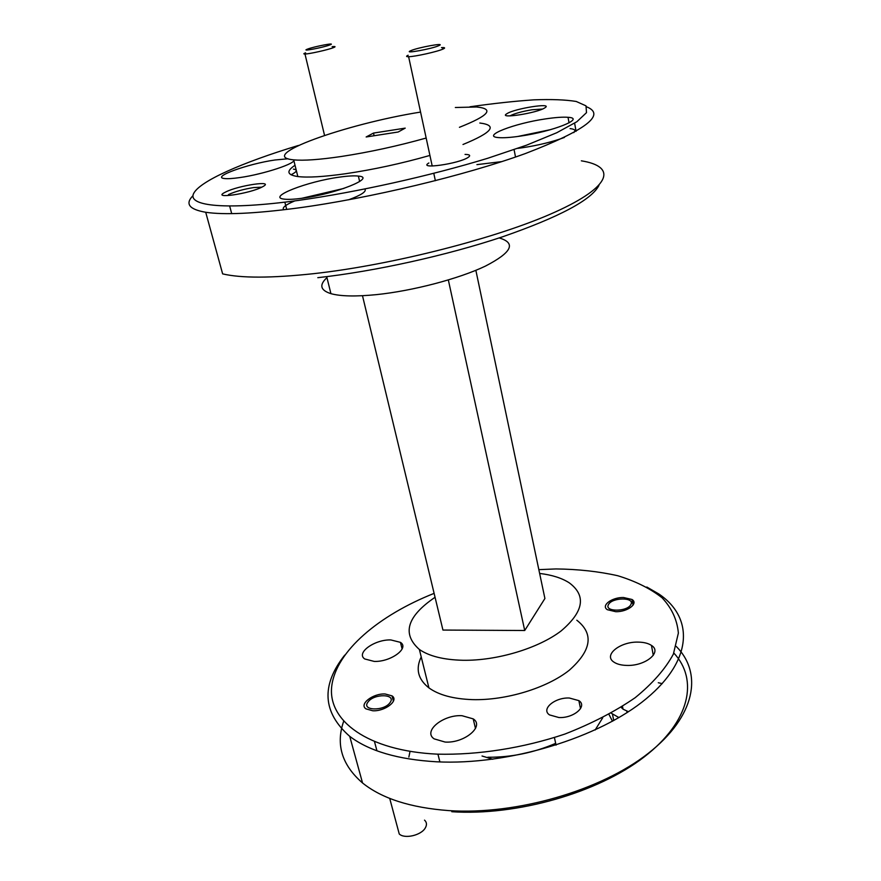 <?xml version="1.0" encoding="UTF-8"?>
<svg xmlns="http://www.w3.org/2000/svg" width="881" height="881" viewBox="0 0 881 881"><rect width="100%" height="100%" fill="white"/><g stroke="black" fill="none" stroke-linecap="round" stroke-linejoin="round"><path stroke-width="1.32" d="M630.873 604.509C635.223 597.098 611.998 597.219 608.507 604.564C603.804 611.998 627.47 612.009 630.873 604.509M632.426 601.789L633.924 603.1M397.639 827.975L399.247 833.977C404.555 839.23 421.316 835.331 425.325 827.898C427.065 824.836 426.8 822.237 424.521 820.134M390.019 702.62C396.824 693.876 374.007 693.292 368.049 701.981C360.869 710.736 384.105 711.496 390.019 702.62M392.629 698.192L393.862 699.283M438.848 45.647C446.843 42.211 417.759 47.475 410.788 50.702C402.199 54.248 431.965 48.907 438.848 45.647M441.48 47.64L442.515 47.585C445.048 47.53 445.29 47.981 443.22 48.962C437.989 51.538 415.006 56.681 408.619 56.703C406.075 56.747 405.921 56.263 408.156 55.239M329.857 44.92C337.478 42.112 314.319 46.451 307.568 49.094C299.562 51.99 323.14 47.596 329.857 44.92M332.137 46.671L333.866 46.528C335.573 46.484 335.43 46.858 333.425 47.651C328.239 49.765 309.286 54.005 304.98 54.016C303.273 54.038 303.471 53.653 305.586 52.827M343.634 721.363C335.617 744.555 341.927 765.093 362.543 782.978C381.914 798.549 410.656 807.756 448.781 810.608C516.376 815.112 600.809 790.576 648.174 753.409C695.814 716.209 702.928 673.216 676.234 646.412M434.124 593.365C378.83 615.312 336.278 651.026 331.785 685.847C327.269 720.471 367.333 750.865 437.361 754.158C478.009 755.149 523.094 748.101 564.831 734.082C591.647 723.62 615.092 711.485 635.19 697.686C652.722 683.359 665.441 668.833 673.37 654.12L678.37 633.076C677.192 619.85 671.763 608.088 662.06 597.781C650.277 588.508 635.509 581.163 617.757 575.733C598.739 571.461 578.134 569.192 555.955 568.939L538.831 569.644M646.83 587.032L658.724 593.904C693.446 617.14 693.523 659.44 646.423 698.567C599.708 737.672 508.667 765.556 436.491 761.79C397.981 759.521 369.062 751.041 349.735 736.351C322.545 712.476 320.871 685.396 344.724 655.112M586.812 106.898C606.106 114.805 585.667 130.333 525.528 153.492C465.278 175.429 369.37 198.445 297.117 208.092C254.521 213.654 224.049 215.041 205.714 212.266L222.64 273.881C241.152 278.253 271.48 278.187 313.625 273.672C392.783 264.961 498.536 237.738 555.195 212.024C612.328 186.232 616.579 166.443 581.35 160.827M298.505 145.431C242.275 162.467 199.106 181.354 193.468 193.842C187.939 206.242 226.384 210.251 298.428 200.416C357.356 192.08 429.719 175.98 487.766 158.261L526.629 145.156L556.759 132.734L576.857 121.732L586.504 112.658L586.008 105.852L576.24 101.469C565.58 99.718 551.429 99.179 533.776 99.85C514.559 101.161 493.294 103.473 469.969 106.788M205.714 212.266C189.107 209.392 184.867 203.852 193.005 195.648M544.954 107.779C537.553 113.076 497.038 119.309 506.916 113.693C514.526 108.506 553.786 102.35 544.954 107.779M465.047 154.417C469.793 154.494 470.861 155.463 468.229 157.336C459.078 163.789 417.154 169.725 428.882 162.974M262.373 186.871C249.642 193.875 210.218 199.447 225.316 192.19C238.057 185.373 276.348 179.79 262.373 186.871M658.305 682.731L662.215 683.645M482.039 756.008L492.754 759.246M558.884 717.53C573.641 718.411 587.814 706.188 578.861 700.626L569.379 698.027C554.953 697.223 540.659 709.161 549.524 714.909L558.884 717.53M372.751 710.769C385.074 711.529 399.236 700.428 392.023 695.869L385.129 693.975C373.037 693.27 358.82 704.139 365.945 708.853L372.751 710.769M615.797 611.7C627.591 611.976 638.703 603.474 631.996 599.476L623.44 597.494C611.843 597.263 600.688 605.599 607.328 609.696L615.797 611.7M288.01 158.767L274.993 159.99C247.792 163.844 210.801 177.18 224.468 178.535C227.628 178.909 232.749 178.59 239.83 177.566C263.926 174.207 297.657 162.941 293.527 159.846M291.038 174.79C297.073 171.718 297.866 169.835 293.417 169.119M302.282 198.225C336.168 193.886 376.903 177.411 358.369 176.079C354.118 175.594 347.841 175.947 339.526 177.125C307.48 181.343 266.514 197.212 284.067 199.117C288.043 199.635 294.122 199.337 302.282 198.225M348.634 199.8C361.232 195.108 366.661 191.54 364.932 189.096M343.909 188.413L301.698 198.313M520.142 136.148C553.092 131.533 586.107 118.241 568.036 117.305C562.871 116.898 555.382 117.426 545.592 118.891C514.284 123.362 480.971 136.225 498.294 137.579C503.161 138.031 510.44 137.546 520.142 136.148M517.742 148.371L522.378 147.755C538.489 145.299 552.508 141.863 564.435 137.447M573.74 132.646C576.064 130.487 574.841 129.133 570.073 128.593M550.845 129.573L517.687 136.489M261.756 187.179L253.574 187.576C243.398 189.228 235.007 191.573 228.432 194.602M542.421 109.057L531.97 109.762C521.805 111.502 514.449 113.55 509.912 115.907M295.025 165.287C286.061 171.178 286.997 174.934 297.833 176.552C307.766 177.753 323.657 176.806 345.484 173.744C373.28 169.637 401.384 163.547 429.785 155.474M420.424 112.096C345.539 124.012 255.215 156.289 293.67 159.857C303.582 160.816 319.495 159.692 341.388 156.477C369.26 152.204 397.474 146.07 426.03 138.075M421.228 656.907C415.403 668.932 417.968 679.262 428.926 687.885C438.804 695.01 453.252 698.919 472.282 699.624C505.892 700.615 546.881 688.094 569.313 670.21C591.547 650.442 594.047 633.78 576.824 620.224M435.06 597.285C406.956 616.425 401.725 633.824 419.378 649.484C429.245 656.224 443.771 659.825 462.954 660.276C496.84 660.86 538.335 648.361 561.142 630.917C583.773 611.656 586.471 595.633 569.247 582.826C561.792 578.035 551.924 574.908 539.635 573.443M374.172 661.411C390.712 662.127 409.742 648.075 400.448 642.359L390.845 639.936C374.722 639.309 355.605 652.986 364.745 658.966L374.172 661.411M445.103 742.055C464.408 743.421 484.825 726.175 473.196 718.874L461.985 715.702C443.242 714.48 422.649 731.175 434.102 738.851L445.103 742.055M626.809 665.419C645.465 666.168 662.49 652.039 651.466 645.421C648.284 643.306 643.901 642.216 638.307 642.117C620.158 641.478 602.978 655.178 613.87 662.083C616.953 664.164 621.259 665.276 626.809 665.419M499.318 237.969C516.453 243.079 511.795 252.462 485.365 266.128C458.88 278.781 412.627 290.939 376.264 294.65C355.715 296.666 340.606 296.335 330.926 293.659C320.321 290.29 318.988 284.948 326.939 277.647M374.106 135.74L373.5 133.075L366.155 136.973L398.135 132.018L405.216 128.13L373.5 133.075M621.116 707.3L623.032 709.172L628.417 711.716M595.138 730.008L602.747 717.74M487.832 757.242C511.145 757.418 533.765 752.781 555.669 743.344M673.833 653.041C698.6 679.57 690.462 721.319 644.044 757.054C597.858 792.746 516.861 816.059 451.799 811.72M408.861 757.054L410.028 751.405M612.493 721.242L608.969 714.425M598.948 185.417C591.614 199.855 559.457 217.001 502.478 236.835C446.92 255.435 374.689 271.392 317.81 277.68M501.807 161.608L476.918 164.637M462.999 144.495C492.314 132.436 497.93 125.278 479.826 123.021M459.43 127.305C488.955 115.576 494.67 108.803 476.588 106.986L455.334 107.504M294.772 200.912C285.543 204.788 281.843 207.751 283.66 209.799M262.307 172.984L255.953 174.504M618.925 717.586L611.216 713.181M448.341 279.96L524.724 630.51L442.945 630.058L362.487 295.719M524.724 630.51L544.91 598.507L475.861 270.313M627.052 712.597L626.776 711.165M393.554 700.847L392.915 698.391M399.247 833.977L389.71 798.395M376.947 750.799L374.535 741.791M442.725 48.587L442.515 47.585M435.368 180.704L433.804 173.436M432.208 166.024L408.619 56.703M334.064 47.387L333.866 46.528M324.549 135.399L304.98 54.016M578.861 700.626L580.524 708.654M392.023 695.869L393.411 701.21M631.996 599.476L633.054 605.159M359.646 181.53L358.369 176.079M569.038 122.877L568.036 117.305M297.833 176.552L293.67 159.857M428.926 687.885L419.378 649.484M362.543 782.978L349.735 736.351M400.448 642.359L402.121 648.956M473.196 718.874L475.487 728.466M651.466 645.421L653.284 655.354M330.926 293.659L326.697 276.634M622.504 706.419L623.032 709.172M437.945 754.18L439.894 761.933M515.517 157.027L514.086 149.649M658.944 595.104L658.724 593.904M576.075 131.335L574.621 123.197M231.703 213.631L229.677 206.099M286.699 209.436L284.849 202.167M554.424 737.595L556.054 745.139M612.482 714.227L613.738 720.559"/></g></svg>
